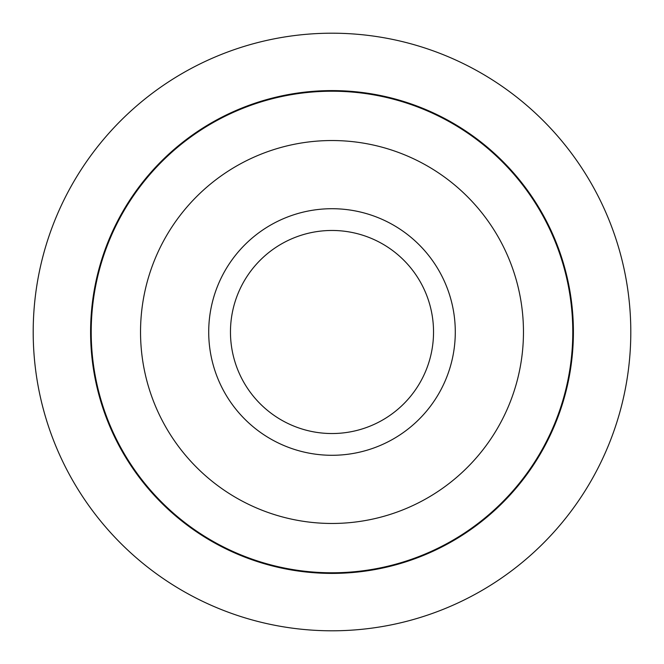 <?xml version="1.0" encoding="UTF-8"?>
<svg xmlns="http://www.w3.org/2000/svg" width="664" height="664" viewBox="0 0 664 664"><rect width="100%" height="100%" fill="white"/><g stroke="black" fill="none" stroke-linecap="round" stroke-linejoin="round"><path stroke-width="1" d="M332 91.217A240.783 240.783 0 0 1 572.783 332A240.783 240.783 0 0 1 332 572.783A240.783 240.783 0 0 1 91.217 332A240.783 240.783 0 0 1 332 91.217M332 523.464A191.464 191.464 0 0 0 523.464 332A191.464 191.464 0 0 0 332 140.536A191.464 191.464 0 0 0 140.536 332A191.464 191.464 0 0 0 332 523.464M332 208.712A123.288 123.288 0 0 0 208.712 332A123.288 123.288 0 0 0 332 455.288A123.288 123.288 0 0 0 455.288 332A123.288 123.288 0 0 0 332 208.712M332 433.534A101.534 101.534 0 0 0 433.534 332A101.534 101.534 0 0 0 332 230.466A101.534 101.534 0 0 0 230.466 332A101.534 101.534 0 0 0 332 433.534M332 630.8A298.8 298.8 0 0 0 630.8 332A298.8 298.8 0 0 0 332 33.2A298.8 298.8 0 0 0 33.2 332A298.8 298.8 0 0 0 332 630.8M332 573.405A241.406 241.406 0 0 1 90.594 332A241.406 241.406 0 0 1 332 90.594A241.406 241.406 0 0 1 573.405 332A241.406 241.406 0 0 1 332 573.405"/></g></svg>
